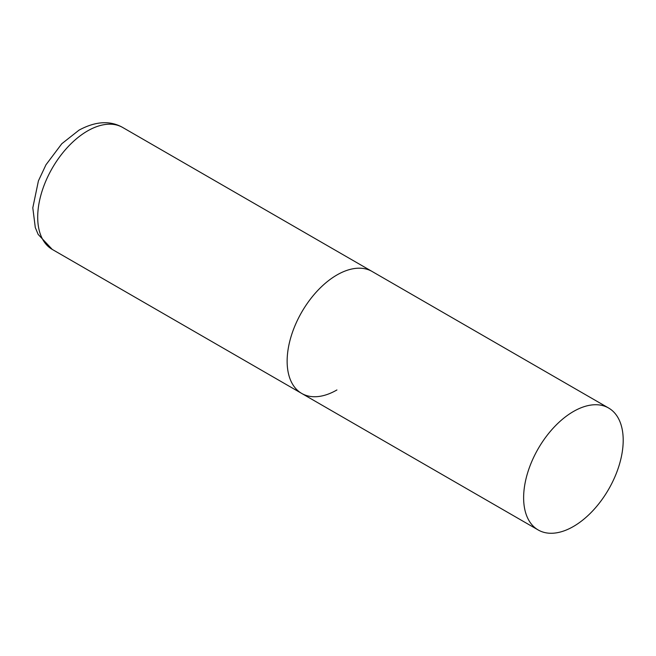 <?xml version="1.0" encoding="UTF-8"?>
<svg xmlns="http://www.w3.org/2000/svg" width="656" height="656" viewBox="0 0 656 656"><rect width="100%" height="100%" fill="white"/><g stroke="black" fill="none" stroke-linecap="round" stroke-linejoin="round"><path stroke-width="0.98" d="M336.922 389.959A70.413 40.647 -60 0 1 301.719 393.444A70.413 40.647 -60 0 1 290.928 337.02A70.413 40.647 -60 0 1 336.922 274.979A70.413 40.647 -60 0 1 372.132 271.486A70.413 40.647 120 0 0 317.873 290.354A70.413 40.647 120 0 0 287.139 361.21A70.413 40.647 120 0 0 301.719 393.444L52.283 249.436A70.413 40.647 -60 0 1 41.492 193.012A70.413 40.647 -60 0 1 87.494 130.97A70.413 40.647 -60 0 1 122.697 127.477C110.11 120.335 95.555 121.221 79.04 130.134L61.803 143.73L45.977 164.771L38.417 180.876L32.8 207.821L35.293 227.525L38.13 234.372L52.283 249.436M623.2 440.258A70.413 40.647 120 0 0 608.62 408.024A70.413 40.647 120 0 0 554.361 426.892A70.413 40.647 120 0 0 523.627 497.748A70.413 40.647 120 0 0 538.207 529.974A70.413 40.647 120 0 0 592.466 511.114A70.413 40.647 120 0 0 623.2 440.258M608.62 408.024L122.697 127.477M301.719 393.444L538.207 529.974"/></g></svg>
